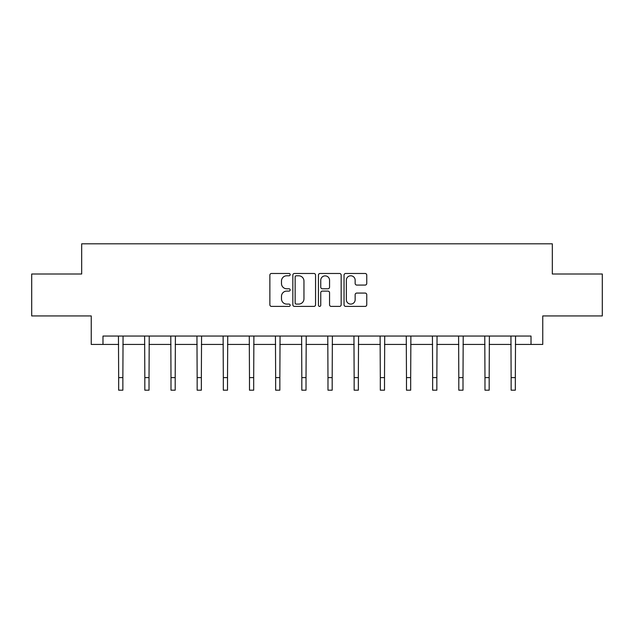 <?xml version="1.0" encoding="UTF-8"?>
<svg xmlns="http://www.w3.org/2000/svg" width="634" height="634" viewBox="0 0 634 634"><rect width="100%" height="100%" fill="white"/><g stroke="black" fill="none" stroke-linecap="round" stroke-linejoin="round"><path stroke-width="0.95" d="M290.166 274.625A1.149 1.149 0 0 0 289.009 273.476L271.518 273.476A1.648 1.648 0 0 0 269.87 275.124L269.87 304.756A1.648 1.648 0 0 0 271.518 306.404L289.009 306.404A1.149 1.149 0 0 0 290.166 305.247A1.149 1.149 0 0 0 289.009 304.098L286.75 304.098A5.27 5.27 0 0 1 281.48 298.828L281.48 296.355A5.27 5.27 0 0 1 286.75 291.093L289.009 291.093A1.149 1.149 0 0 0 290.166 289.936A1.149 1.149 0 0 0 289.009 288.787L286.75 288.787A5.27 5.27 0 0 1 281.48 283.517L281.48 281.044A5.27 5.27 0 0 1 286.75 275.782L289.009 275.782A1.149 1.149 0 0 0 290.166 274.625M365.113 285.078A1.648 1.648 0 0 0 366.761 283.438L366.761 275.124A1.648 1.648 0 0 0 365.113 273.476L345.688 273.476A1.648 1.648 0 0 0 344.04 275.124L344.04 304.756A1.648 1.648 0 0 0 345.688 306.404L365.113 306.404A1.648 1.648 0 0 0 366.761 304.756L366.761 294.715A1.648 1.648 0 0 0 365.113 293.067L356.799 293.067A1.648 1.648 0 0 0 355.151 294.715L355.151 299.692A4.406 4.406 0 0 1 350.753 304.098A4.406 4.406 0 0 1 346.346 299.692L346.346 280.18A4.406 4.406 0 0 1 350.753 275.782A4.406 4.406 0 0 1 355.151 280.18L355.151 283.438A1.648 1.648 0 0 0 356.799 285.078L365.113 285.078M102.985 344.444L102.985 336.06L531.015 336.06L531.015 344.444L542.759 344.444L542.759 315.938L602.3 315.938L602.3 274.007L552.317 274.007L552.317 243.813L81.683 243.813L81.683 274.007L31.7 274.007L31.7 315.938L91.241 315.938L91.241 344.444L118.669 344.444M315.558 275.124A1.648 1.648 0 0 0 313.909 273.476L294.485 273.476A1.648 1.648 0 0 0 292.837 275.124L292.837 304.756A1.648 1.648 0 0 0 294.485 306.404L313.909 306.404A1.648 1.648 0 0 0 315.558 304.756L315.558 275.124M320.091 273.476L339.515 273.476A1.648 1.648 0 0 1 341.163 275.124L341.163 304.756A1.648 1.648 0 0 1 339.515 306.404L331.202 306.404A1.648 1.648 0 0 1 329.553 304.756L329.553 292.734A1.648 1.648 0 0 0 327.905 291.093L322.389 291.093A1.648 1.648 0 0 0 320.749 292.734L320.749 305.247A1.149 1.149 0 0 1 319.591 306.404A1.149 1.149 0 0 1 318.442 305.247L318.442 275.124A1.648 1.648 0 0 1 320.091 273.476M122.861 344.444L144.829 344.444M149.022 344.444L170.998 344.444M175.19 344.444L197.158 344.444M201.35 344.444L223.327 344.444M227.519 344.444L249.487 344.444M253.687 344.444L275.655 344.444M279.848 344.444L301.824 344.444M306.016 344.444L327.984 344.444M332.176 344.444L354.152 344.444M358.345 344.444L380.313 344.444M384.513 344.444L406.481 344.444M410.674 344.444L432.65 344.444M436.842 344.444L458.81 344.444M463.002 344.444L484.978 344.444M489.171 344.444L511.139 344.444M515.331 344.444L531.015 344.444M296.3 275.782A1.149 1.149 0 0 0 295.143 276.931L295.143 302.941A1.149 1.149 0 0 0 296.3 304.098L298.685 304.098A5.27 5.27 0 0 0 303.955 298.828L303.955 281.044A5.27 5.27 0 0 0 298.685 275.782L296.3 275.782M329.553 280.268A4.406 4.406 0 0 0 325.147 275.861A4.406 4.406 0 0 0 320.749 280.268L320.749 287.139A1.648 1.648 0 0 0 322.389 288.787L327.905 288.787A1.648 1.648 0 0 0 329.553 287.139L329.553 280.268M118.455 336.06L118.669 377.61L122.861 377.61L123.067 336.06M118.669 377.61L118.669 390.187L122.861 390.187L122.861 377.61M144.615 336.06L144.829 377.61L149.022 377.61L149.236 336.06M144.829 377.61L144.829 390.187L149.022 390.187L149.022 377.61M170.784 336.06L170.998 377.61L175.19 377.61L175.404 336.06M170.998 377.61L170.998 390.187L175.19 390.187L175.19 377.61M196.944 336.06L197.158 377.61L201.35 377.61L201.564 336.06M197.158 377.61L197.158 390.187L201.35 390.187L201.35 377.61M223.113 336.06L223.327 377.61L227.519 377.61L227.733 336.06M223.327 377.61L223.327 390.187L227.519 390.187L227.519 377.61M249.281 336.06L249.487 377.61L253.687 377.61L253.893 336.06M249.487 377.61L249.487 390.187L253.687 390.187L253.687 377.61M275.441 336.06L275.655 377.61L279.848 377.61L280.062 336.06M275.655 377.61L275.655 390.187L279.848 390.187L279.848 377.61M301.61 336.06L301.824 377.61L306.016 377.61L306.23 336.06M301.824 377.61L301.824 390.187L306.016 390.187L306.016 377.61M327.77 336.06L327.984 377.61L332.176 377.61L332.39 336.06M327.984 377.61L327.984 390.187L332.176 390.187L332.176 377.61M353.938 336.06L354.152 377.61L358.345 377.61L358.559 336.06M354.152 377.61L354.152 390.187L358.345 390.187L358.345 377.61M380.107 336.06L380.313 377.61L384.513 377.61L384.719 336.06M380.313 377.61L380.313 390.187L384.513 390.187L384.513 377.61M406.267 336.06L406.481 377.61L410.674 377.61L410.887 336.06M406.481 377.61L406.481 390.187L410.674 390.187L410.674 377.61M432.436 336.06L432.65 377.61L436.842 377.61L437.056 336.06M432.65 377.61L432.65 390.187L436.842 390.187L436.842 377.61M458.596 336.06L458.81 377.61L463.002 377.61L463.216 336.06M458.81 377.61L458.81 390.187L463.002 390.187L463.002 377.61M484.764 336.06L484.978 377.61L489.171 377.61L489.385 336.06M484.978 377.61L484.978 390.187L489.171 390.187L489.171 377.61M510.933 336.06L511.139 377.61L515.331 377.61L515.545 336.06M511.139 377.61L511.139 390.187L515.331 390.187L515.331 377.61"/></g></svg>
